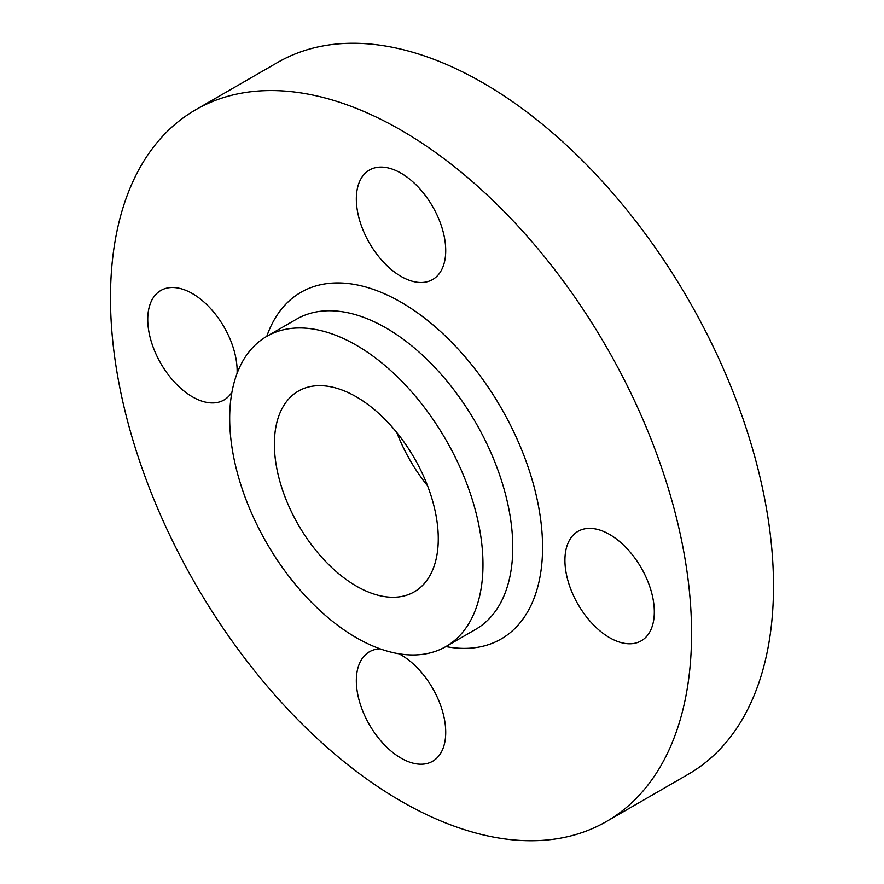 <?xml version="1.0" encoding="UTF-8"?>
<svg xmlns="http://www.w3.org/2000/svg" width="884" height="884" viewBox="0 0 884 884"><rect width="100%" height="100%" fill="white"/><g stroke="black" fill="none" stroke-linecap="round" stroke-linejoin="round"><path stroke-width="1.33" d="M401.027 276.405A63.217 36.498 60 0 1 359.733 220.702A63.217 36.498 60 0 1 369.424 170.048A63.217 36.498 60 0 1 401.027 173.176A63.217 36.498 60 0 1 442.32 228.879A63.217 36.498 60 0 1 432.63 279.532A63.217 36.498 60 0 1 401.027 276.405M231.928 392.187A63.217 36.498 60 0 1 224.039 399.966A63.217 36.498 60 0 1 192.436 396.839A63.217 36.498 60 0 1 151.142 341.136A63.217 36.498 60 0 1 160.822 290.482A63.217 36.498 60 0 1 192.436 293.61A63.217 36.498 60 0 1 237.089 373.346M398.993 653.784A63.217 36.498 60 0 1 401.027 654.911A63.217 36.498 60 0 1 442.32 710.614A63.217 36.498 60 0 1 432.63 761.268A63.217 36.498 60 0 1 401.027 758.129A63.217 36.498 60 0 1 359.733 702.426A63.217 36.498 60 0 1 369.424 651.773A63.217 36.498 60 0 1 380.109 648.834M609.617 637.696A63.217 36.498 60 0 1 568.324 581.992A63.217 36.498 60 0 1 578.014 531.339A63.217 36.498 60 0 1 609.617 534.477A63.217 36.498 60 0 1 650.911 590.181A63.217 36.498 60 0 1 641.231 640.834A63.217 36.498 60 0 1 609.617 637.696M356.329 345.224A179.109 103.406 60 0 1 473.338 503.051A179.109 103.406 60 0 1 445.879 646.569A179.109 103.406 60 0 1 356.329 637.707A179.109 103.406 60 0 1 239.321 479.868A179.109 103.406 60 0 1 266.78 336.351A179.109 103.406 60 0 1 356.329 345.224M356.329 586.092A115.892 66.908 60 0 1 280.615 483.968A115.892 66.908 60 0 1 298.383 391.093A115.892 66.908 60 0 1 356.329 396.839A115.892 66.908 60 0 1 432.033 498.963A115.892 66.908 60 0 1 414.276 591.827A115.892 66.908 60 0 1 356.329 586.092M401.027 130.169A410.883 237.221 60 0 1 669.453 492.244A410.883 237.221 60 0 1 606.468 821.49A410.883 237.221 60 0 1 401.027 801.147A410.883 237.221 60 0 1 132.6 439.072A410.883 237.221 60 0 1 195.585 109.815A410.883 237.221 60 0 1 401.027 130.169M195.585 109.815L277.532 62.51A410.883 237.221 60 0 1 482.973 82.853A410.883 237.221 60 0 1 751.4 444.928A410.883 237.221 60 0 1 688.415 774.185L606.468 821.49M386.131 328.019A179.109 103.406 -120 0 0 296.571 319.146L266.78 336.351A200.171 115.572 60 0 1 401.027 302.217A200.171 115.572 60 0 1 540.732 520.079A200.171 115.572 60 0 1 445.879 646.569L475.68 629.364A179.109 103.406 -120 0 0 503.129 485.846A179.109 103.406 -120 0 0 386.131 328.019M427.558 485.813A115.892 66.908 60 0 1 396.839 432.596"/></g></svg>
